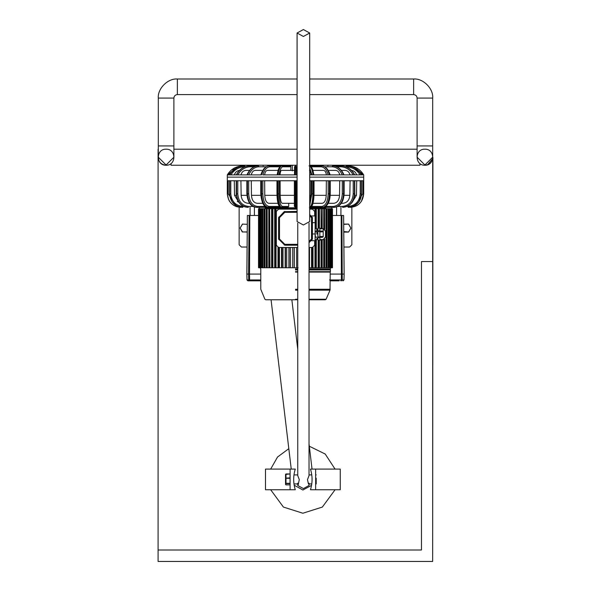 <?xml version="1.0" encoding="UTF-8"?>
<svg xmlns="http://www.w3.org/2000/svg" width="591" height="591" viewBox="0 0 591 591"><rect width="100%" height="100%" fill="white"/><g stroke="black" fill="none" stroke-linecap="round" stroke-linejoin="round"><path stroke-width="0.89" d="M295.589 165.879L295.411 174.892L295.411 165.879L296.49 166.78L296.49 174.892L296.49 170.385L297.081 170.385M295.5 177.145L227.306 177.145L297.081 177.145L227.306 177.145L227.306 174.892L236.858 174.892M279.971 166.78L270.072 166.78C266.947 166.965 264.517 169.676 262.788 174.892L295.411 174.892M260.912 174.892C262.544 169.336 265.285 166.33 269.134 165.879L269.289 165.879C265.884 166.101 263.283 169.107 261.481 174.892L251.286 174.892C251.899 172.077 253.244 170.57 255.319 170.385L261.776 170.385M249.638 170.385L245.93 170.385C243.381 170.57 241.734 172.077 240.988 174.892L246.979 174.892C249.513 169.152 253.273 166.145 258.26 165.879L258.393 165.879C253.576 166.101 249.89 169.107 247.348 174.892L261.325 174.892C263.128 169.107 265.728 166.101 269.134 165.879M236.489 174.892C239.606 169.107 244.12 166.101 250.015 165.879L249.927 165.879C244.024 166.101 239.518 169.107 236.4 174.892L247.215 174.892C249.764 169.107 253.443 166.101 258.26 165.879M228.806 172.69L227.306 174.892C230.911 169.107 236.112 166.101 242.931 165.879L236.023 167.246M236.223 168.147L228.362 174.892L227.572 174.892M229.655 174.892C233.135 169.107 238.166 166.101 244.74 165.879L244.696 165.879C238.114 166.101 233.083 169.107 229.611 174.892L229.581 174.892C233.061 169.107 238.099 166.101 244.696 165.879M270.072 166.78L269.289 165.879L289.376 165.879M277.94 174.892C278.871 169.107 280.215 166.101 281.981 165.879L281.804 165.879C280.045 166.101 278.693 169.107 277.763 174.892M290.912 166.78L282.853 166.78L281.981 165.879L290.942 165.879M309.706 165.879L321.711 165.879C325.116 166.101 327.717 169.107 329.519 174.892L328.212 174.892C326.483 169.669 324.053 166.965 320.928 166.78L311.029 166.78M339.552 174.146L339.714 174.892L329.675 174.892C327.872 169.107 325.272 166.101 321.866 165.879L320.928 166.78M309.706 174.892L343.785 174.892C341.236 169.107 337.557 166.101 332.74 165.879L332.607 165.879C337.431 166.101 341.11 169.107 343.652 174.892L362.638 174.892L354.777 168.147M360.606 174.892L361.389 174.892C357.917 169.107 352.886 166.101 346.304 165.879L346.26 165.879C352.842 166.101 357.865 169.107 361.345 174.892M309.706 177.145L363.694 177.145L309.706 177.145M332.785 165.879L340.985 165.879C346.887 166.101 351.394 169.107 354.511 174.892M354.6 174.892L354.142 174.892L354.6 174.892C351.482 169.107 346.976 166.101 341.073 165.879L340.534 166.78L336.818 166.78M311.922 174.892L312.898 174.892L311.922 174.892L309.706 167.866M353.152 174.892C350.16 169.669 345.949 166.965 340.534 166.78M349.828 174.19L350.012 174.892C349.266 172.077 347.619 170.57 345.07 170.385L341.362 170.385M254.182 166.78L250.466 166.78L250.015 165.879L258.215 165.879M250.466 166.78C245.051 166.965 240.84 169.676 237.848 174.892M296.49 166.78L296.49 170.932M280.016 174.892C280.245 172.077 280.732 170.57 281.493 170.385L294.51 170.385L294.51 174.892L294.51 166.78L295.411 165.879M294.51 170.932L294.51 166.78M361.389 174.892L362.638 174.892M356.388 174.182L356.595 174.892L354.703 174.892C351.586 169.115 347.043 166.115 341.073 165.879M350.012 174.892L344.021 174.892C341.487 169.152 337.727 166.145 332.74 165.879M312.861 170.385L323.55 170.385C325.02 170.57 325.966 172.077 326.402 174.892L313.88 174.892C312.883 170.784 312.964 167.223 309.196 165.879C310.955 166.101 312.307 169.107 313.237 174.892M295.589 174.892L297.081 174.892M281.804 165.879C278.036 167.223 278.117 170.784 277.12 174.892L264.598 174.892C265.034 172.077 265.98 170.57 267.45 170.385L278.139 170.385M249.927 165.879C243.957 166.115 239.414 169.115 236.297 174.892L234.405 174.892C235.24 172.077 237.072 170.57 239.916 170.385M228.362 174.892L229.581 174.892M356.587 169.048L361.485 173.252M360.096 174.892C356.757 169.669 352.066 166.965 346.023 166.78L345.994 166.78M356.595 174.892C355.76 172.077 353.928 170.57 351.084 170.385M342.278 174.892C339.832 169.669 336.397 166.965 331.972 166.78L324.873 166.78M339.714 174.892C339.101 172.077 337.757 170.57 335.681 170.385L329.224 170.385M310.984 174.892C310.755 172.077 310.268 170.57 309.507 170.385M282.853 166.78C281.235 166.965 279.971 169.676 279.078 174.892M266.127 166.78L259.028 166.78C254.603 166.965 251.168 169.676 248.722 174.892M245.006 166.78L244.977 166.78C238.934 166.965 234.243 169.676 230.904 174.892M232.743 170.134L234.509 168.989M235.144 173.089L235.698 172.336M236.407 171.649L237.183 171.109M238.07 170.703L238.971 170.467M350.374 166.027L348.069 165.879C354.888 166.101 360.089 169.107 363.694 174.892L352.435 166.411M233.881 168.309L231.96 169.595M231.945 169.602L229.256 172.151M309.019 165.879C310.785 166.101 312.129 169.107 313.06 174.892M361.234 171.582L359.062 169.61M357.067 168.28L354.969 167.246M290.787 170.385L290.964 165.229M325.478 236.622L325.478 231.738M317.818 238.084L317.973 228.096L319.849 228.096L317.973 228.096L317.818 228.769M325.478 231.362L325.478 235.757M319.849 240.042L323.225 239.591L325.478 236.998M317.818 238.867L317.973 236.969L319.849 236.969L319.849 240.256L317.973 240.256L317.818 229.493M322.324 231.871L322.324 231.081L322.775 231.473L322.324 231.871L319.849 231.871M319.849 237.264L322.324 237.264L322.324 236.481L322.324 237.272L322.324 236.481L319.849 236.481M322.324 239.569L319.849 239.569M317.973 236.969L317.818 231.473M322.324 228.791L322.324 228.377L322.324 228.791L319.849 228.791M322.775 231.473L322.324 231.022L319.849 231.096M317.973 230.889L319.849 230.889L319.849 228.096M319.849 236.969L319.849 231.391L317.973 231.391M319.849 230.889L319.849 231.391M319.849 237.471L317.973 237.471M316.754 231.221L316.916 234.176L316.754 228.547L316.754 231.221L315.269 231.221L315.269 236.858L316.754 237.139L315.269 237.139L315.114 238.476L315.269 239.813L316.754 239.813L316.916 239.141M315.114 229.884L315.269 231.221M316.754 228.547L315.269 228.547L316.754 228.547L316.916 229.219M316.754 231.502L315.269 231.502M316.916 238.476L316.754 239.813L315.269 239.813L315.114 239.141M247.09 247.031L241.401 247.031L239.141 244.777L239.141 207.249M351.859 207.249L351.859 244.777L349.599 247.031L343.91 247.031M260.786 280.843L247.925 280.843L247.038 279.964L246.883 274.076L248.597 274.076L246.883 274.076L247.393 215.471L249.099 215.471L248.597 274.076L249.513 274.076L248.597 274.076L248.745 279.964L249.609 279.964L249.513 274.076L260.786 274.076L249.513 274.076L249.816 215.471L249.099 215.471M249.18 280.843L251.389 280.843M256.679 280.843L260.52 280.843M330.48 280.843L334.875 280.843M337.136 280.843L338.717 280.843M339.116 280.843L330.214 280.843M342.832 280.843L343.962 279.964L344.117 274.076L330.214 274.076L344.117 274.076L343.659 274.076L344.117 274.076L343.607 215.471L332.467 215.471M296.63 180.757L296.63 206.451L295.729 206.451M295.5 207.803L265.071 207.803L297.081 207.803L296.623 209.155M288.718 203.297L288.718 206.451L287.839 207.352L281.567 207.352C279.447 206.555 278.28 202.041 278.073 193.826L278.073 180.757L295.271 180.757L295.271 207.352L295.729 207.352L295.729 180.757L297.081 180.757M287.403 207.352L287.839 207.352M280.732 207.308L268.366 207.352C264.258 206.555 261.998 202.041 261.606 193.826L261.606 180.757L277.63 180.757L277.63 193.826C277.836 202.048 279.004 206.555 281.131 207.352L282.439 206.451L288.718 206.451M280.09 207.352L280.481 207.352M331.662 207.352L331.61 208.704M259.39 208.704L259.338 207.352M290.513 209.155L290.513 208.704L296.623 208.704M294.377 247.481L294.377 267.767L298.123 267.767M296.623 247.481L296.623 267.767M290.513 247.481L290.513 267.767L294.377 267.767M292.759 247.481L292.759 267.767M292.759 208.704L292.759 209.155M292.877 208.704L292.877 209.155M292.877 247.481L292.877 267.767M294.377 208.704L294.377 209.155M286.716 209.155L286.716 208.704L288.918 208.704L288.918 209.155M286.716 247.481L286.716 267.767L290.632 267.767M288.918 247.481L288.918 267.767M288.918 208.704L289.154 209.155M289.154 247.481L289.154 267.767M258.629 267.767L258.629 208.704L258.548 267.767L261.776 267.767M258.629 208.704L260.69 208.704L260.01 208.704L260.01 267.767L260.705 267.767L260.705 208.704L261.776 208.704M262.197 267.767L262.197 208.704L261.281 208.704L261.281 267.767L263.231 267.767M264.059 267.767L264.059 208.704L262.936 208.704L262.936 267.767L265.041 267.767M266.268 267.767L266.268 208.704L264.945 208.704L264.945 267.767L273.53 267.767M274.689 267.767L274.689 208.704L272.872 208.704L272.872 267.767L276.61 267.767M277.999 209.236L277.999 208.704L276.049 208.704L276.049 267.767L279.898 267.767M279.44 247.481L279.44 267.767L283.355 267.767M283.008 247.481L283.008 267.767L286.953 267.767M309.027 267.767L311.56 267.767L311.56 247.481M311.102 267.767L314.951 267.767L314.951 240.714M314.39 267.767L318.128 267.767L318.128 240.264M317.47 267.767L326.055 267.767L326.055 208.704L324.732 208.704L324.732 229.345M325.959 267.767L328.064 267.767L328.064 208.704L326.941 208.704L326.941 267.767M327.769 267.767L329.719 267.767L329.719 208.704L328.803 208.704L328.803 267.767M329.224 267.767L330.99 267.767L330.99 208.704L330.295 208.704L330.295 267.767L332.452 267.767L332.452 208.704L332.371 267.767M249.816 215.471L258.533 215.471M240.833 207.227L240.833 207.352C232.618 206.555 228.104 202.041 227.306 193.826L228.606 199.61M230.793 180.757L230.793 193.826C231.509 201.487 235.573 205.698 242.99 206.451L242.642 207.352C234.701 206.555 230.35 202.048 229.574 193.826L230.209 193.826L229.574 193.826L229.574 180.757L227.306 180.757L227.306 193.826C228.111 202.041 232.618 206.555 240.833 207.352M237.789 180.757L237.789 193.826C238.432 201.487 242.074 205.698 248.722 206.451L248.043 207.352C240.929 206.555 237.028 202.048 236.334 193.826L236.334 180.757L229.692 180.757L229.692 193.826C230.46 202.041 234.819 206.555 242.753 207.352M274.143 207.352L256.686 207.352C250.88 206.555 247.688 202.048 247.119 193.826L247.119 180.757L236.563 180.757L236.563 193.826C237.25 202.041 241.158 206.555 248.272 207.352M262.832 180.757L262.832 193.826C263.202 201.487 265.307 205.698 269.141 206.451L267.974 207.352C263.859 206.555 261.606 202.048 261.207 193.826L261.207 180.757L247.444 180.757L247.444 193.826C248.006 202.041 251.197 206.555 257.004 207.352L257.646 206.451L265.329 206.451M309.706 205.653L311.826 193.826L312.927 193.826L312.927 180.757L309.706 180.757M311.538 206.451L321.859 206.451C325.685 205.712 327.791 201.509 328.168 193.826L329.394 193.826L329.394 180.757L313.37 180.757L313.37 193.826C313.164 202.041 311.996 206.555 309.869 207.352L309.433 207.352C311.553 206.555 312.72 202.048 312.927 193.826L313.37 193.826M325.671 206.451L333.354 206.451C338.776 205.712 341.746 201.509 342.285 193.826L343.556 193.826L343.556 180.757L329.793 180.757L329.793 193.826C329.394 202.041 327.141 206.555 323.026 207.352L310.91 207.352M337.86 206.451L342.278 206.451C348.912 205.712 352.554 201.509 353.211 193.826L354.437 193.826L354.437 180.757L343.881 180.757L343.881 193.826C343.319 202.041 340.128 206.555 334.314 207.352L316.857 207.352M347.205 206.451L348.01 206.451C355.413 205.712 359.476 201.509 360.207 193.826L361.308 193.826L361.308 180.757L354.334 180.757M361.404 201.346L363.694 193.826L363.694 180.757L361.426 180.757L361.426 193.826C360.658 202.041 356.299 206.555 348.358 207.352L348.247 207.352C356.181 206.555 360.532 202.048 361.308 193.826L361.426 193.826M314.013 195.325L326.232 195.325L326.358 180.757M326.232 195.325C325.959 200.179 324.607 202.839 322.176 203.297L312.964 203.297M330.199 195.325L339.544 195.325L339.729 180.757M339.544 195.325C339.16 200.179 337.247 202.839 333.804 203.297L328.227 203.297M344.08 195.325L349.857 195.325L350.079 180.757M349.857 195.325C349.384 200.179 347.043 202.839 342.832 203.297L341.347 203.297M354.718 195.325L356.469 195.325L356.713 180.757M356.469 195.325L352.051 202.477M237.294 201.361L238.062 201.959M234.287 180.757L234.531 195.325L236.282 195.325M238.949 202.477L234.531 195.325M240.921 180.757L241.143 195.325L246.92 195.325M249.653 203.297L248.168 203.297C243.957 202.839 241.616 200.179 241.143 195.325M251.271 180.757L251.456 195.325L260.801 195.325M262.773 203.297L257.196 203.297C253.753 202.839 251.84 200.179 251.456 195.325M264.642 180.757L264.768 195.325L276.987 195.325M278.036 203.297L268.824 203.297C266.393 202.839 265.041 200.179 264.768 195.325M280.112 180.757L280.178 195.325L294.37 195.325M294.37 203.297L282.276 203.297C281.02 202.839 280.319 200.179 280.178 195.325M309.706 195.325L310.822 195.325L310.888 180.757M297.081 203.297L296.63 203.297M310.822 195.325L309.706 202.366M325.929 207.352L325.929 207.803L309.706 207.803M296.63 206.451L295.729 207.352L294.37 206.451L294.37 180.757M354.984 205.498L362.785 193.826L363.694 193.826C362.889 202.048 358.382 206.555 350.168 207.352L355.945 206.06M354.666 193.826L354.437 193.826C353.743 202.048 349.842 206.555 342.728 207.352L342.957 207.352C350.071 206.555 353.979 202.041 354.666 193.826L354.666 180.757M329.793 193.826L329.394 193.826C328.995 202.048 326.742 206.555 322.634 207.352L321.859 206.451M343.881 193.826L343.556 193.826C342.987 202.048 339.803 206.555 333.996 207.352L333.354 206.451M356.742 205.646L357.577 205.143M357.703 205.055L359.727 203.393M229.02 200.415L229.53 201.25M229.611 201.368L231.266 203.385M233.312 205.07L235.041 206.052M235.654 206.325L237.693 206.983M289.154 208.704L290.632 208.704M309.041 247.481L309.041 267.767M309.499 247.481L309.499 267.767M309.499 208.704L311.56 208.704L311.56 209.155M311.102 208.704L312.44 208.704L312.44 209.155M312.44 247.481L312.44 267.767M312.44 208.704L313.001 208.704L313.001 209.236M313.001 247.4L313.001 267.767M313.001 208.704L314.951 208.704L314.951 215.922M314.39 208.704L315.646 208.704L315.646 228.547M315.646 239.813L315.646 267.767M315.646 208.704L316.311 208.704L316.311 228.547M316.311 239.813L316.311 267.767M316.311 208.704L318.128 208.704L318.128 228.096M317.47 208.704L318.638 208.704L318.638 228.096M318.638 240.264L318.638 267.767M318.638 208.704L319.391 208.704L319.391 228.096M319.391 240.264L319.391 267.767M319.391 208.704L321.061 208.704L321.061 228.318M321.061 240.042L321.061 267.767M321.061 208.704L321.371 228.318M321.371 240.042L321.371 267.767M321.371 208.704L322.206 208.704L322.206 228.318M322.206 240.042L322.206 267.767M322.206 208.704L323.713 208.704L323.713 228.82M323.713 239.54L323.713 267.767M323.713 208.704L323.824 228.85M323.824 239.51L323.824 267.767M323.824 208.704L324.732 208.704M324.732 239.015L324.732 267.767M325.959 208.704L326.941 208.704M327.769 208.704L328.803 208.704M329.224 208.704L331.411 208.704L331.411 267.767M331.411 208.704L331.876 208.704L331.876 267.767M331.876 208.704L332.135 267.767M258.865 208.704L258.865 267.767M259.124 208.704L259.124 267.767M259.589 208.704L259.589 267.767M262.197 208.704L263.231 208.704M264.059 208.704L265.041 208.704M266.268 208.704L267.176 208.704L267.176 267.767M267.176 208.704L267.287 267.767M267.287 208.704L268.794 208.704L268.794 267.767M268.794 208.704L269.629 208.704L269.629 267.767M269.629 208.704L269.939 267.767M269.939 208.704L271.609 208.704L271.609 267.767M271.609 208.704L272.362 208.704L272.362 267.767M272.362 208.704L273.53 208.704M274.689 208.704L275.354 208.704L275.354 267.767M275.354 208.704L276.61 208.704M277.999 247.4L277.999 267.767M277.999 208.704L278.56 209.155M278.56 247.481L278.56 267.767M278.56 208.704L279.898 208.704M281.501 209.155L281.501 208.704L279.44 208.704L279.44 209.155M281.501 247.481L281.501 267.767M281.501 208.704L281.959 209.155M281.959 247.481L281.959 267.767M281.959 208.704L283.355 208.704M285.15 209.155L285.15 208.704L283.008 208.704L283.008 209.155M285.15 247.481L285.15 267.767M285.15 208.704L285.497 209.155M285.497 247.481L285.497 267.767M285.497 208.704L286.953 208.704M314.663 240.714L314.663 245.228L312.41 247.481L309.027 247.481M297.753 247.481L278.59 247.481L276.337 245.228L278.59 247.481M276.337 245.228L276.337 211.408L278.59 209.155L297.081 209.155M309.706 209.155L312.41 209.155L314.663 211.408L314.663 215.922M309.706 214.57L312.41 217.643L312.41 238.993L311.509 238.993L311.509 217.643L309.706 215.841M312.41 247.481L314.663 245.228M278.59 209.155L276.337 211.408M314.663 211.408L312.41 209.155M309.027 241.468L311.509 238.993L312.144 239.628L312.41 238.993L309.027 242.746M312.41 217.643L312.144 217.008L311.509 217.643L312.41 217.643L312.144 217.008M278.59 217.643L279.491 217.643L279.491 238.993L278.59 238.993L278.59 217.643L284.19 211.674L284.825 212.317L279.491 217.643L278.856 217.008M284.19 211.674L297.081 211.408M297.753 245.228L284.825 245.228L278.59 238.993M284.19 244.962L284.825 244.327L279.491 238.993L278.856 239.628M311.051 240.714L315.114 240.714L315.114 215.922L311.051 215.922M309.706 94.59L413.634 94.59C415.732 94.811 416.891 95.971 417.113 98.069L417.113 157.213L424.899 165L432.693 157.213L432.693 98.069C433.543 88.643 423.06 78.16 413.634 79.009L309.706 79.009M297.081 94.59L177.366 94.59C175.268 94.811 174.109 95.971 173.887 98.069L173.887 145.94L158.307 145.94L158.307 98.069C157.457 88.643 167.94 78.16 177.366 79.009L297.081 79.009M158.307 145.94L158.307 157.213L166.101 165L173.887 157.213L173.887 145.94M343.711 224.388L348.498 224.07L350.84 228.052L348.564 232.078L343.947 232.115M348.498 224.07L343.873 224.107M344.065 224.004L343.711 224.816M348.69 224.188L350.84 228.052M350.84 228.281L348.564 232.078M247.223 231.908L242.31 231.997L240.131 228.023L242.436 224.107L247.053 224.299L242.436 224.107M242.628 224.004L240.131 228.023M247.252 224.188L247.289 224.72M247.127 232.078L242.509 231.886L240.16 228.133M270.671 489.747L283.399 507.063L302.873 513.232L322.346 507.063L335.075 489.747M335.075 469.099L325.213 454.036L309.315 446.227M288.814 448.672L277.526 457.035L270.671 469.099M310.46 489.747L315.646 489.747L315.646 469.099L310.46 469.099C312.602 475.984 312.602 482.862 310.46 489.747M315.646 469.099L340.261 469.099L340.261 489.747L315.646 489.747M295.286 469.099L290.1 469.099L290.1 489.747L295.286 489.747C293.143 482.862 293.143 475.984 295.286 469.099M290.1 489.747L265.485 489.747L265.485 469.099L290.1 469.099M293.978 483.933L298.329 483.933L299.305 479.633L297.753 475.652L297.753 223.102M309.027 223.102L309.027 475.652L307.475 479.633L308.458 483.933L311.775 483.933M297.081 33.007L297.081 221.544L303.39 225.001L309.706 221.544L309.706 33.007L303.39 29.55L297.081 33.007L303.39 36.472L309.706 33.007M298.529 483.933L297.753 485.492L303.39 488.58L309.027 485.492L309.027 483.194M316.192 478.171L316.192 483.933L315.646 483.933M290.041 478.296L290.041 473.975L285.534 474.41L285.534 483.179L285.985 484.871L290.041 484.871L290.041 478.296L285.985 478.296L285.985 483.305L290.041 483.305M285.534 480.675L285.534 484.428L285.534 483.179L285.985 483.615L290.041 483.615M290.041 473.975L285.985 473.975L285.534 474.41L285.985 473.96L290.041 473.96M285.985 484.879L285.534 484.428L285.985 484.871L290.041 484.879M285.985 473.982L285.985 477.853L285.534 478.171L290.041 477.853M432.516 158.89L428.194 164.025M171.043 163.515L171.043 165.229L297.081 165.229M309.706 165.229L419.957 165.229L419.957 163.515M173.887 149.198L297.081 149.198M309.706 149.198L417.113 149.198M166.101 165.229C176.436 165.665 176.436 148.755 166.101 149.198C155.758 148.755 155.758 165.665 166.101 165.229C161.262 164.719 158.595 162.045 158.085 157.213L158.307 155.322M424.899 165.229C435.242 165.665 435.242 148.755 424.899 149.198C414.564 148.755 414.564 165.665 424.899 165.229C429.605 164.756 432.272 162.185 432.915 157.501L432.848 261.554L421.464 261.554L421.464 549.999L158.085 549.999L158.085 561.45L432.656 561.45L432.848 261.554M432.693 155.322L432.678 527.098M158.085 149.198L158.085 549.999M263.165 165.879L263.15 165.229M258.393 165.879L259.028 166.78M244.74 165.879L244.977 166.78M331.972 166.78L332.607 165.879M346.023 166.78L346.26 165.879M348.069 165.968L350.773 166.078M292.346 170.888L292.346 165.177M270.974 165.879L270.959 165.229M336.434 165.879L336.419 165.229M327.835 165.879L327.85 165.229M320.026 165.879L320.041 165.229M254.566 165.879L254.581 165.229M323.225 236.888L323.225 228.769L319.849 228.318M250.126 280.843L249.609 279.964L260.786 279.964M247.038 279.964L248.745 279.964L249.638 280.843M343.962 279.964L342.255 279.964L341.901 215.471M329.497 279.964L341.399 279.964L341.192 215.471M340.874 280.843L341.399 279.964L342.255 279.964L341.362 280.843M295.5 299.238L297.753 299.238M295.5 290.166L297.753 290.166M295.5 269.112L297.753 269.112M309.027 269.112L330.214 269.112L330.864 267.767M295.5 268.898L297.753 268.898M309.027 268.898L330.266 268.898M295.5 269.526L297.753 269.526M295.5 269.947L297.753 269.947M309.027 269.947L330.517 269.947L330.214 269.112M309.027 269.526L330.214 269.526M295.5 271.653L297.753 271.653M295.5 272.074L297.753 272.074M309.027 272.074L330.214 272.074L330.517 269.947M309.027 271.653L330.517 271.653M295.5 289.265L297.753 289.265M254.411 207.352L254.411 215.471M315.424 207.803L315.431 208.704M229.574 193.826L230.793 193.826M236.334 193.826L237.789 193.826M247.119 193.826L248.715 193.826C249.239 201.487 252.217 205.698 257.646 206.451M261.207 193.826L262.832 193.826M276.994 180.757L276.994 193.826L279.174 193.826C279.366 201.487 280.452 205.698 282.439 206.451M294.37 193.826L296.63 193.826M275.576 207.803L275.569 208.704M280.821 207.803L280.806 208.704M310.179 207.803L310.194 208.704M296.63 195.325L297.081 195.325M279.174 180.757L279.174 193.826M269.141 206.451L279.462 206.451M248.715 180.757L248.715 193.826M248.722 206.451L253.14 206.451M242.99 206.451L243.795 206.451M228.215 180.757L228.215 193.826L236.016 205.498M362.785 193.826L362.785 180.757M360.207 193.826L360.207 180.757M353.211 193.826L353.211 180.757M342.285 193.826L342.285 180.757M328.168 193.826L328.168 180.757M314.006 180.757L314.006 193.826M311.826 193.826L311.826 180.757M276.994 193.826L277.63 193.826M342.278 206.451L342.728 207.352M348.01 206.451L348.247 207.352M350.168 207.227L350.168 207.352C358.235 206.695 362.741 202.188 363.694 193.826L363.694 174.892M228.215 193.826L227.306 193.826L227.306 177.145M336.589 207.352L336.589 215.471M292.368 207.803L292.368 208.704M309.027 290.166L330.029 290.166L330.214 272.074M309.027 289.265L330.214 289.265M309.027 299.238L326.099 299.238L330.029 290.166M284.825 245.228L284.825 244.327L297.753 244.327M297.081 212.317L284.825 212.317L284.825 211.408M315.114 222.681L312.41 222.681M315.114 233.955L312.41 233.955M417.113 145.94L432.693 145.94M417.113 98.069L432.693 98.069M177.366 94.59L177.366 79.009M413.634 94.59L413.634 79.009M173.887 98.069L158.307 98.069M343.77 231.576L348.372 231.96M246.935 231.96L247.23 231.465M240.847 165.997L240.234 166.078M238.734 166.374L227.306 174.892M330.088 174.892C328.456 169.336 325.715 166.33 321.866 165.879M361.419 174.892C357.939 169.107 352.901 166.101 346.304 165.879M257.706 165.229L257.683 165.879M272.776 165.229L272.798 165.879M337.106 165.229L337.129 165.879M333.294 165.229L333.317 165.879M318.224 165.229L318.202 165.879M253.894 165.229L253.871 165.879M317.818 239.591L317.973 240.264L319.849 240.264M323.225 228.769L325.478 231.022M322.775 236.888L322.324 237.338L319.849 237.338M322.324 231.022L319.849 231.022M317.818 238.239L316.916 238.239M317.818 230.121L316.916 230.121M315.269 228.547L315.114 229.219M247.91 280.843L247.008 279.964L246.853 274.076L247.37 215.471M343.09 280.843L343.992 279.964L344.147 274.076L343.63 215.471M297.753 299.777L265.728 299.777L264.901 299.238L260.786 289.265L260.786 269.112L260.136 267.767M293.919 208.704L293.919 207.803M340.926 215.471L340.926 207.352M265.071 207.803L265.071 207.352M288.696 207.803L288.667 208.704M242.642 207.352C234.856 206.754 230.49 202.248 229.544 193.826L229.544 180.757M248.043 207.352C241.187 206.939 237.242 202.432 236.215 193.826L236.215 180.757M256.686 207.352C250.968 206.983 247.688 202.469 246.861 193.826L246.861 180.757M267.974 207.352C263.97 207.434 261.562 202.927 260.757 193.826L260.757 180.757M281.131 207.352C278.583 207.212 277.194 202.706 276.965 193.826L276.965 180.757M314.035 180.757L314.035 193.826C313.769 202.809 312.38 207.315 309.869 207.352M330.243 180.757L330.243 193.826C329.955 201.982 327.554 206.488 323.026 207.352M344.139 180.757L344.139 193.826C343.526 202.129 340.246 206.636 334.314 207.352M361.456 180.757L361.456 193.826C361.086 201.642 356.72 206.148 348.358 207.352M354.785 180.757L354.785 193.826C354.6 201.472 350.655 205.986 342.957 207.352M293.587 207.803L293.587 208.704M250.074 207.352L250.074 215.471M332.467 267.767L332.467 208.704M258.533 267.767L258.533 208.704M309.027 299.777L325.353 299.777L326.099 299.238M297.753 483.194L297.753 485.492M316.192 474.913L315.646 474.913M311.775 474.913L309.027 474.913M297.753 474.913L293.978 474.913M291.858 299.777L297.753 349.266M309.027 443.826L312.041 469.099M311.553 485.351L302.91 490.013L294.178 485.211M291.245 469.099L271.07 299.777"/></g></svg>
